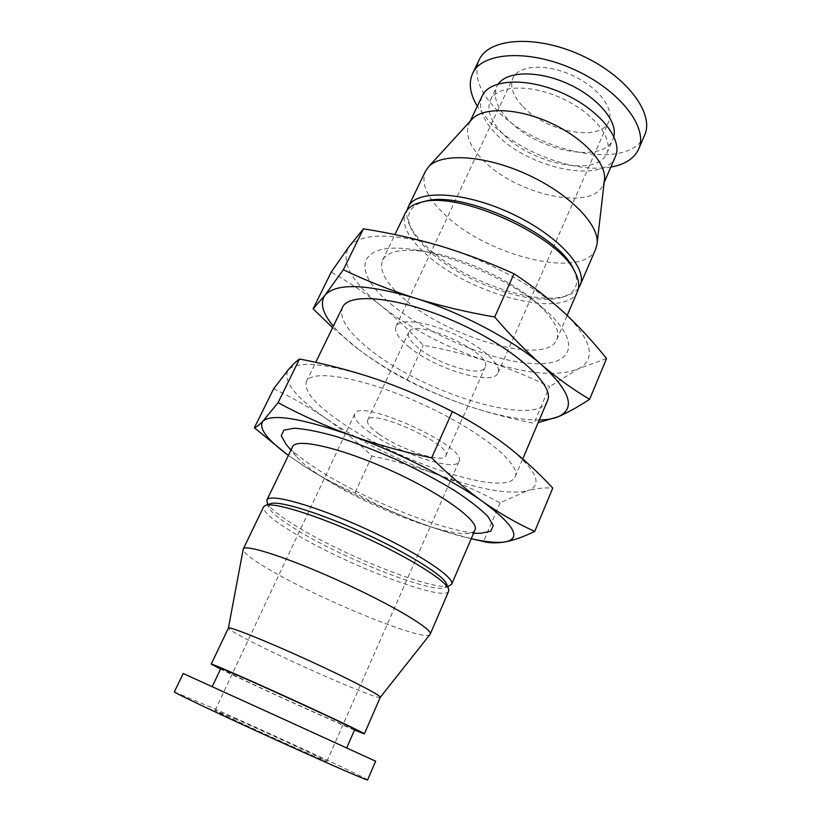 <?xml version="1.0" encoding="UTF-8"?>
<svg xmlns="http://www.w3.org/2000/svg" width="821" height="821" viewBox="0 0 821 821"><rect width="100%" height="100%" fill="white"/><g stroke="black" fill="none" stroke-linecap="round" stroke-linejoin="round"><path stroke-width="0.62" stroke-dasharray="4.11 3.08" d="M332.628 327.661L359.588 350.198C348.668 341.947 339.925 333.931 333.357 326.153M539.284 420.003C519.56 420.075 495.586 415.323 467.385 405.759C426.479 391.484 390.55 372.96 359.588 350.198C375.33 361.907 391.145 371.903 407.031 380.205C426.15 389.913 446.265 398.431 467.385 405.759C488.598 412.881 510.806 418.71 533.999 423.256L549.608 386.65C528.981 376.654 508.168 368.188 487.171 361.24C466.082 354.508 444.746 349.182 423.174 345.272C410.284 331.253 396.184 318.025 380.882 305.586C351.316 281.613 340.592 262.094 348.73 247.008C360.552 232.948 390.796 232.517 439.471 245.715C485.262 259.056 536.821 286.97 564.345 312.791C591.992 340.243 596.693 358.89 578.446 368.721C558.475 376.818 528.047 374.335 487.171 361.24C446.491 347.591 411.054 329.036 380.882 305.586C365.591 293.456 349.058 282.28 331.263 272.069M606.545 358.572L578.446 368.721L549.608 386.65M483.805 541.593L483.548 541.542C459.976 536.185 437.449 529.494 415.96 521.448C394.573 513.187 374.232 503.673 354.949 492.918C338.119 485.847 321.206 476.95 304.222 466.215L288.068 455.121M470.084 538.443L471.233 538.709L470.084 538.443C454.003 534.707 435.961 529.032 415.96 521.448C374.499 505.479 337.257 487.069 304.222 466.215L289.361 456.086M273.619 388.815C292.533 397.733 310.246 407.801 326.737 419.018C295.047 397.036 282.219 380.636 288.243 369.809C298.002 360.193 327.517 363.334 376.757 379.24C423.215 394.942 477.093 422.712 506.988 445.977C537.16 470.505 543.83 485.488 526.979 490.907C535.713 488.433 544.302 487.489 552.749 488.074M326.737 419.018C342.993 430.378 358.079 442.714 371.995 456.035C393.875 460.653 415.508 466.769 436.875 474.405C395.64 459.124 358.931 440.661 326.737 419.018M436.875 474.405C458.149 482.245 479.207 491.717 500.071 502.811L526.979 490.907C508.281 494.786 478.243 489.285 436.875 474.405M481.127 533.219C449.539 534.071 364.493 500.194 316.372 468.637C302.282 459.514 292.173 451.406 286.067 444.325M475.031 529.863C473.963 532.182 470.741 533.373 465.363 533.455C438.835 534.266 364.103 504.463 322.314 477.165C310.081 469.284 301.389 462.356 296.227 456.373C292.769 452.268 291.558 449.046 292.594 446.727M339.022 420.855C314.566 403.778 303.698 390.673 306.407 381.529C311.395 368.547 364.247 377.66 422.168 404.137C480.152 430.481 521.704 464.388 515.178 476.662C506.803 498.419 395.691 461.31 339.022 420.855M547.433 400.853C536.944 427.69 426.315 394.101 372.046 351.214C348.597 333.172 338.745 318.579 342.46 307.444M393.444 306.079C349.89 272.521 354.99 239.404 417.171 250.2C456.394 256.388 511.216 281.377 541.634 306.921C583.321 341.382 573.9 366.423 532.634 363.6C491.871 361.302 429.906 335.512 393.444 306.079M405.748 300.27C386.465 284.23 378.727 270.889 382.535 260.247C387.45 250.969 402.423 248.188 427.474 251.924C461.104 257.26 507.47 278.391 533.558 300.27C552.81 316.732 560.548 329.857 556.761 339.648C546.745 365.838 451.016 339.001 405.748 300.27M577.563 291.25C566.428 320.057 471.018 295.119 427.053 255.095C408.304 238.562 401.1 224.461 405.42 212.803M573.417 269.031C579.985 283.255 576.363 292.615 562.539 297.099C533.137 306.849 464.963 283.122 430.584 252.293C420.988 243.899 414.42 235.791 410.859 227.971C405.174 214.599 409.853 205.722 424.909 201.361M578.497 288.13C575.921 291.619 571.909 294.195 566.439 295.888C535.774 306.038 465.312 281.511 429.681 249.522C419.736 240.81 412.922 232.374 409.207 224.236C406.898 219.002 406.221 214.271 407.154 210.043M595.769 248.866C583.7 279.899 488.567 256.604 445.731 215.492C427.454 198.528 420.701 183.781 425.463 171.25M604.461 179.85L603.178 184.684C592.813 211.736 516.409 194.864 483.456 160.506C469.633 146.59 464.83 134.275 469.037 123.55L471.849 119.404M615.401 156.585C604.554 184.756 528.324 168.736 495.956 133.823C482.379 119.692 477.801 107.048 482.225 95.893M502.216 133.166C490.455 120.841 486.504 109.86 490.342 100.193C496.879 85.281 529.894 83.639 561.585 98.202C593.378 112.58 613.8 138.564 606.832 153.281C597.462 177.87 530.479 163.861 502.216 133.166M613.872 136.43L612.897 139.406C603.322 164.467 536.421 150.828 508.415 119.897C496.756 107.479 492.898 96.355 496.838 86.513L498.439 83.824M610.845 167.063C575.562 173.652 518.677 152.193 489.809 122.042L477.309 106.207M644.598 135.219C630.107 171.969 535.815 152.952 495.935 109.06C478.9 91.008 473.317 74.598 479.197 59.83M522.197 105.755C512.756 95.452 509.687 86.195 512.992 77.995C518.656 65.095 546.088 63.32 572.052 75.255C598.088 87.016 614.744 108.885 608.73 121.621C600.746 142.71 545.134 131.719 522.197 105.755M367.582 779.95C368.998 779.15 271.094 733.769 213.306 708.266L174.35 691.887M236.725 719.442L215.112 710.37C210.771 709.662 330.268 764.125 326.891 761.313C328.328 761.149 270.376 734.272 236.725 719.442M375.638 761.2L183.216 673.507M238.121 698.579L346.667 747.993L238.121 698.579M354.744 729.52C355.524 730.947 286.067 699.903 246.279 681.112L220.828 668.489M354.498 730.095C332.392 720.817 275.599 695.141 240.635 678.669L220.562 669.064M380.267 697.306L380.236 697.347C379.323 700.436 300.999 666.652 256.706 644.362C238.408 635.197 228.977 629.789 228.392 628.147L228.392 628.116M430.04 634.479C425.288 642.114 329.549 603.589 276.728 573.797C254.746 561.523 243.55 553.364 243.16 549.311M448.697 591.171C444.91 602.645 347.786 565.495 295.519 533.968C273.311 520.76 262.679 511.709 263.613 506.824M446.573 583.905L445.003 587.662C432 593.501 346.113 559.748 299.121 531.32C281.295 520.688 271.146 512.673 268.683 507.306L270.478 503.663M449.816 585.814C435.982 591.951 347.17 557.12 298.526 527.575C280.053 516.512 269.514 508.137 266.917 502.462M370.107 432.698C358.479 424.457 353.338 418.238 354.682 414.061C358.449 396.984 469.366 447.537 458.949 461.576C455.593 472.249 398.513 453.243 370.107 432.698M379.004 434.083C370.404 427.946 366.607 423.338 367.623 420.26C370.599 407.503 453.459 445.269 445.782 455.881C443.402 463.896 400.289 449.58 379.004 434.083M418.731 348.237C410.572 341.669 407.206 336.425 408.622 332.505C413.209 316.465 494.211 353.379 485.119 367.367C481.753 377.557 438.907 364.893 418.731 348.237M409.71 347.56C398.678 338.734 394.101 331.674 395.989 326.368C399.437 318.107 426.366 321.257 454.136 333.983C481.958 346.595 502.011 364.852 498.029 372.867C493.38 386.455 436.639 369.635 409.71 347.56M371.995 456.035L354.949 492.918M500.071 502.811L483.548 541.542M407.031 380.205L423.174 345.272M465.363 533.455L473.543 533.332M296.227 456.373L290.952 450.124M515.178 476.662L522.741 458.898M306.407 381.529L315.736 362.369M427.474 251.924L417.171 250.2M533.558 300.27L541.634 306.921M556.761 339.648L567.167 315.428M382.535 260.247L394.911 234.58M562.539 297.099L566.439 295.888M410.859 227.971L409.207 224.236M603.178 184.684L604.174 182.406M469.037 123.55L470.105 121.313M606.832 153.281L612.897 139.406M490.342 100.193L496.838 86.513M445.003 587.662L447.671 586.635M268.683 507.306L267.708 504.628M326.891 761.313L458.949 461.576M215.112 710.37L354.682 414.061M445.782 455.881L485.119 367.367M367.623 420.26L408.622 332.505M498.029 372.867L608.73 121.621M395.989 326.368L512.992 77.995"/><path stroke-width="1.23" d="M541.85 365.027C526.035 351.285 510.323 335.276 494.694 317.009C466.78 312.196 440.179 305.884 414.892 298.064C460.94 312.308 513.412 340.181 541.85 365.027C570.472 391.36 575.932 408.591 558.229 416.729C567.465 412.768 577.933 406.949 589.632 399.293C573.817 390.016 557.89 378.594 541.85 365.027M333.357 326.153C322.509 313.191 319.718 302.877 324.983 295.232C336.005 282.876 365.981 283.82 414.892 298.064C389.718 289.987 365.879 280.546 343.342 269.729L324.983 295.232L313.109 308.84L332.628 327.661M313.109 308.84L331.263 272.069L348.73 247.008L363.426 228.833C389.01 232.784 414.359 238.418 439.471 245.715C464.481 253.248 489.337 262.597 514.038 273.762C532.08 285.616 548.838 298.628 564.345 312.791C579.595 327.086 593.665 342.347 606.545 358.572L589.632 399.293M286.775 454.177L254.366 427.792C256.306 427.238 259.179 425.001 262.987 421.101L278.062 402.68C300.804 414.964 324.942 425.812 350.475 435.222C376.141 444.356 403.193 451.909 431.651 457.872C448.553 474.733 465.651 489.367 482.964 501.764C500.235 513.761 517.497 523.654 534.738 531.444C523.747 536.739 514.008 540.208 505.51 541.86C497.228 543.256 489.993 543.174 483.805 541.593L471.233 538.709C486.371 542.106 497.793 543.163 505.51 541.86C521.745 538.36 514.233 524.999 482.964 501.764C452.043 479.628 397.179 451.94 350.475 435.222C301.009 418.135 271.843 413.425 262.987 421.101C258.225 427.946 266.702 439.379 288.417 455.388L288.058 455.142M534.738 531.444L552.749 488.074C538.925 473.05 523.665 459.021 506.988 445.977C490.322 433.303 472.116 421.83 452.381 411.557C427.351 398.811 402.146 388.046 376.757 379.24C351.265 370.692 325.516 363.949 299.501 359.003C296.299 361.24 292.543 364.842 288.243 369.809L273.619 388.815L254.366 427.792M290.952 450.124L286.067 444.325L281.244 435.715L283.912 430.132L294.411 428.223C305.207 428.901 319.348 431.723 336.836 436.71C355.77 442.878 375.751 450.585 396.789 459.832C417.571 469.643 436.495 479.669 453.572 489.911C468.801 499.835 480.213 508.651 487.807 516.368L493.257 525.532L490.794 531.218L481.127 533.219L473.543 533.332M267.708 504.628L266.876 500.061L292.594 446.727C295.94 437.542 341.3 447.845 391.74 470.895C442.232 493.842 479.772 521.325 475.031 529.863L451.663 584.265L447.671 586.635M315.736 362.369L342.46 307.444C348.925 291.527 402.239 297.366 458.99 323.341C515.824 349.13 555.212 385.542 547.433 400.853L522.741 458.898M538.145 422.692L558.229 416.729C553.303 418.772 546.991 419.859 539.284 420.003M394.911 234.58L405.42 212.803C407.811 207.857 412.942 204.378 420.814 202.366C458.21 190.02 560.127 236.458 575.336 272.788C578.979 280.043 579.718 286.201 577.563 291.25L567.167 315.428M420.814 202.366L424.909 201.361C461.053 189.477 558.67 233.964 573.417 269.031L575.336 272.788M407.154 210.043L408.242 206.954C415.631 189.61 462.202 190.944 509.451 212.608C556.802 234.057 588.359 268.334 580.119 285.277L578.497 288.13M408.242 206.954L425.463 171.25L428.316 167.053C440.805 152.583 484.359 154.871 526.897 174.339C569.497 193.664 599.792 225.036 597.062 243.95L595.769 248.866L580.119 285.277M428.316 167.053L471.849 119.404C482.84 106.843 517.446 107.736 550.378 122.822C583.351 137.774 606.729 163.307 604.461 179.85L597.062 243.95M470.105 121.313L482.225 95.893C489.655 78.929 527.339 76.958 563.668 93.645C600.089 110.117 623.324 139.847 615.401 156.585L604.174 182.406M498.439 83.824C507.47 70.914 538.699 70.38 568.122 83.875C597.606 97.227 617.69 121.149 613.872 136.43M477.309 106.207C469.951 93.922 468.401 82.993 472.65 73.408C482.06 51.99 529.073 48.839 574.567 69.723C620.173 90.361 648.641 127.902 638.656 149.063C634.212 158.556 624.945 164.559 610.845 167.063M472.65 73.408L479.197 59.83C488.803 38.012 535.856 34.431 581.165 55.243C626.608 75.789 654.758 113.647 644.598 135.219L638.656 149.063M174.35 691.887C173.015 692.154 216.57 712.854 270.314 737.34C324.059 761.837 368.249 781.13 367.582 779.95L375.638 761.2L279.458 717.287L183.216 673.507L174.35 691.887M212.218 686.664L220.828 668.489C216.6 664.907 360.224 730.362 354.744 729.52L346.688 747.941M220.562 669.064L211.233 664.097C210.843 663.152 246.115 678.505 288.356 697.758C330.596 717 365.324 733.553 364.36 733.871L354.498 730.095M228.392 628.147L228.402 628.096C228.577 626.002 264.075 640.093 305.935 659.191C347.806 678.259 381.734 695.798 380.267 697.306L364.36 733.871M211.233 664.097L228.402 628.096L243.262 549.013C244.72 543.646 289.392 558.126 341.208 581.781C393.054 605.375 433.303 629.584 430.204 634.212L380.256 697.327M243.262 549.013L263.613 506.824L265.45 505.408C273.855 502.031 316.116 515.013 362.082 535.99C408.068 556.915 445.587 580.293 448.553 588.852L448.697 591.171L430.204 634.212M265.45 505.408L270.478 503.663C278.75 500.358 319.41 512.776 363.487 532.891C407.596 552.954 443.638 575.5 446.573 583.905L448.553 588.852M266.876 500.061C269.247 492.836 314.258 505.295 365.417 528.652C416.616 551.938 455.552 577.748 451.663 584.265M299.501 359.003L278.062 402.68M452.381 411.557L431.651 457.872M343.342 269.729L363.426 228.833M494.694 317.009L514.038 273.762"/></g></svg>
